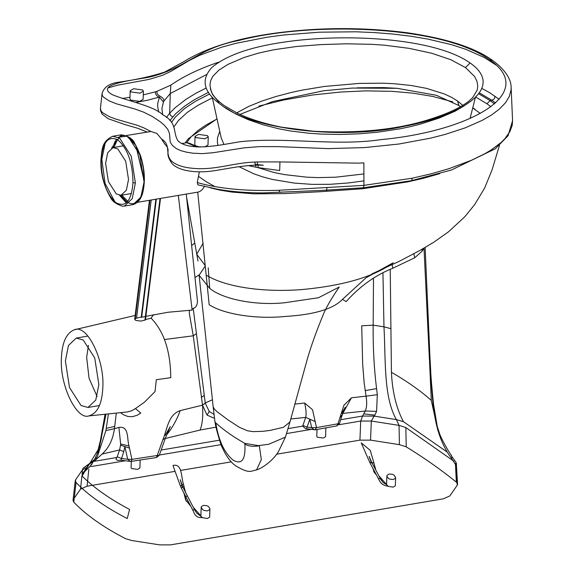 <?xml version="1.0" encoding="UTF-8"?>
<svg xmlns="http://www.w3.org/2000/svg" width="574" height="574" viewBox="0 0 574 574"><rect width="100%" height="100%" fill="white"/><g stroke="black" fill="none" stroke-linecap="round" stroke-linejoin="round"><path stroke-width="0.86" d="M97.071 396.512L89.035 378.194L86.66 357.387L88.446 345.412M102.832 387.335C102.093 403.996 97.408 413.531 88.769 415.935C76.493 420.211 59.553 384.645 61.411 358.183C62.042 342.499 66.347 333.035 74.347 329.777C86.889 323.736 104.676 359.833 102.832 387.335M98.857 384.544L94.724 357.932L83.208 340.002L76.263 338.05L68.478 345.462L65.386 360.974L69.519 387.586L81.034 405.517L87.98 407.468L95.765 400.064L98.857 384.544M194.342 509.805L192.656 509.906L193.395 511.291C195.038 516.141 197.951 518.157 202.148 517.339L196.602 512.912L194.435 509.525L182.955 487.326L180.222 479.677L182.374 487.096M379.084 479.95L378.345 478.565L380.031 478.465L383.26 482.662L386.682 484.686L387.816 485.97C383.784 485.819 380.878 483.81 379.084 479.95M369.828 462.551L361.233 442.87L370.223 450.332L373.882 462.845L369.828 462.551L378.345 478.565M186.407 501.317L185.639 499.861L190.661 506.153M383.217 482.612L380.124 478.185L371.765 462.472L369.104 456.395L371.428 462.917M373.638 471.175L374.399 472.589L372.849 468.233M192.656 509.906L181.226 487.864L184.046 486.537L183.493 484.356C181.119 477.769 182.424 462.996 172.953 465.485L180.401 486.042L182.166 485.353M181.972 484.851L183.493 484.356M181.226 487.864L180.401 486.042M120.547 445.151L120.64 443.975L129.014 445.998L129.466 448.107L120.547 445.151L119.586 449.937L123.783 451.609L124.852 446.507L127.658 459.265L131.912 459.358L129.466 448.107M129.014 445.998C126.876 439.512 129.351 425.599 118.897 427.422L120.64 443.975M165.348 438.227L162.908 439.576L157.219 455.491L159.292 455.247L165.341 438.227M108.421 413.904L105.896 430.586L114.441 428.699L116.292 413.093M95.019 460.491L102.1 454.07C108.83 448.014 112.942 439.555 114.441 428.699L118.897 427.422M131.073 461.367L130.219 461.381L131.195 461.367L131.912 459.358L157.219 455.491L156.501 457.543L159.292 455.247M162.908 439.576C167.213 429.754 167.873 414.787 180.229 410.604L202.536 405.158L193.122 334.943L189.327 313.512L189.341 310.34M164.501 339.543L193.187 335.812M94.071 461.353L116.974 457.485L119.586 449.937L102.1 454.07M123.783 451.609L121.021 460.197L130.219 461.381L127.658 459.265L121.415 458.461L117.218 456.789M120.762 460.039L118.366 460.448C115.984 460.075 115.525 459.092 116.974 457.485M315.033 429.804L316.511 427.623L311.617 427.702L314.186 429.818L315.255 429.79L336.759 425.937L338.021 423.77L340.404 416.143L342.183 415.167L345.304 407.231L341.781 413.187M340.023 417.348L341.788 416.207L339.492 423.526L316.511 427.623L312.521 409.707L304.622 403.013C306.129 409.19 306.48 413.99 305.691 417.398L315.262 421.574M343.152 412.591L342.678 413.151M340.404 416.143L343.898 405.287L351.482 397.789L343.238 412.577M307.104 427.121L306.559 428.835L305.763 428.8L302.663 426.145L302.907 425.449L307.104 427.121L311.617 427.702L309.852 419.178L307.104 427.121M306.559 428.835L315.255 429.79M143.392 91.166L143.12 99.359L139.661 101.347L130.721 100.12L129.925 98.922L130.198 90.728L130.994 91.926L139.934 93.16L143.392 91.166L142.596 89.967L133.656 88.74L130.198 90.728M208.254 136.834L207.458 135.636L198.518 134.402L195.06 136.397L195.856 137.595L204.796 138.822L208.254 136.834L207.982 145.021L204.681 146.987M200.132 147.131L195.583 145.782L194.787 144.583L195.06 136.397M74.24 498.175L80.547 489.084L87.069 486.2L174.74 471.405M456.509 463.907L456.215 465.629L451.573 458.439L451.953 456.725L456.28 462.802L457.564 484.09L457.177 485.317L449.815 495.95L443.286 498.835L170.428 544.884L159.816 544.891L131.798 540.514L125.663 538.706C103.557 527.341 86.265 515.165 73.781 502.178L73.02 500.341L75.273 480.646L76.041 482.49C88.403 495.305 105.473 507.323 127.256 518.552L129.566 509.432C109.756 498.964 93.928 487.821 82.096 476.011L99.352 447.677L105.982 414.155M457.055 482.849L456.344 482.131C441.499 470.049 424.789 458.282 406.213 446.837L399.411 444.649L370.546 440.136L359.927 440.143L276.553 454.221M180.458 470.436L231.351 461.848M75.431 481.615L75.646 479.706L75.273 480.646M73.781 502.178L76.041 482.49M87.069 486.2L88.798 469.367M86.911 467.365L82.52 469.79L75.646 479.706L82.52 469.79L83.101 468.197L92.73 461.683M80.547 489.084L81.91 475.781M82.06 474.282L82.52 469.79M447.153 452.047L403.436 421.696L396.412 419.601L399.045 425.377L371.328 421.043L360.709 421.051L362.553 416.042L374.169 416.128L371.328 421.043L370.546 440.136M399.411 444.649L399.045 425.377L405.854 427.565L406.213 446.837M453.891 461.231L405.854 427.565M451.953 456.725L451.078 455.239M90.326 466.181L82.735 473.342L88.805 464.66L94.344 460.19M105.896 430.586L97.379 456.61L95.836 458.741M97.896 453.058L101.584 437.46M390.234 269.393L391.425 372.311C407.031 381.272 420.319 390.629 431.289 400.379L437.811 430.27M391.425 372.311C392.336 391.827 396.34 408.293 403.436 421.696M351.482 397.789L366.061 396.16C367.109 402.604 366.843 407.554 365.243 411.02L363.773 413.854L374.851 415.146L374.169 416.128L396.412 419.601C383.332 396.95 385.8 359.023 383.97 326.836L382.951 272.966M373.502 278.376L373.157 325.149C372.928 347.263 374.061 368.415 376.573 388.612L377.319 394.682L366.061 396.16L364.16 382.937L362.689 364.44L361.713 325.802L373.157 325.149L383.97 326.836L391.023 328.694M377.319 394.682L376.587 411.371L365.243 411.02L342.341 413.474M374.851 415.146L376.587 411.371M425.133 247.459L429.948 356.949L429.359 358.793C433.212 392.408 430.148 429.912 451.573 458.439M82.735 473.342L82.096 476.011M255.107 162.047C230.605 162.751 210.127 172.76 183.429 166.833C158.187 159.938 174.891 147.109 161.459 138.93L164.81 144.139C172.178 151.773 163.468 151.213 171.963 163.49C175.013 167.199 184.354 172.587 204.839 171.734C218.206 171.016 232.334 166.503 255.344 165.09L257.539 165.082L257.324 161.918L255.107 162.047C255.043 164.681 255.186 165.585 255.552 164.76L255.997 167.206L258.07 167.594L258.006 165.082M255.767 164.444L263.366 165.255L257.547 165.082M257.324 161.918L279.969 161.933L279.674 170.535L258.07 167.594M214.705 186.457L206.152 181.664L198.862 176.605M186.744 142.725L190.798 137.1L198.13 130.398L206.281 124.859L217.037 118.976M472.703 108.005L475.272 109.469L472.761 107.783M452.735 101.828L432.731 96.425L413.108 93.189L391.741 91.309L365.509 90.879L340.518 92.041L312.608 94.99L283.685 99.998L258.802 106.118M203.167 243.132L196.717 254.232L205.227 265.604M397.014 88.31L383.561 87.592L357.121 87.822M219.777 131.346L217.467 137.925L217.417 142.79L217.969 145.301M160.038 198.504L145.007 319.646L151.163 318.233C163.963 331.42 170.492 351.223 170.772 377.656L156.35 379.708L154.994 391.626L144.44 402.187L135.428 408.595L140.802 413.036L136.928 415.368L132.415 416.674L127.902 416.502L123.331 414.701L120.547 412.656M88.769 415.935L127.428 411.945L131.625 410.812L135.428 408.595M153.552 314.652L150.969 318.276M145.868 316.331L168.117 312.242L192.139 310.096L178.32 195.418M193.223 308.41L205.27 403.149L202.536 405.158C203.225 416.114 202.4 424.408 200.061 430.041L216.061 427.135M214.489 417.937L213.65 418.001L206.999 415.067L202.565 405.344M214.052 414.414L209.266 411.493L205.27 403.149M196.373 333.709L193.223 335.804M149.958 200.211L135.105 319.854L134.689 319.216L149.448 200.297M135.263 318.599L136.547 318.154L151.213 199.996M160.505 198.432L145.416 320.005L140.716 321.088L135.938 320.443L135.105 319.854M439.741 173.671L423.203 178.327L407.813 181.872L362.531 188.746L320.141 191.73L284.46 193.589L254.002 193.833L232.004 192.082L219.986 190.145L210.306 187.863M171.518 122.348L175.515 116.909L184.656 108.436L195.44 101.289L209.632 93.978M169.868 120.576L175.443 113.939L184.541 106.233L194.191 99.819L208.506 92.328M105.594 163.353L107.718 152.67L113.064 147.568L117.799 148.903L125.692 161.208L128.519 179.49L126.388 190.173L121.049 195.275L116.307 193.94L108.421 181.642L105.594 163.353M145.416 320.005L145.007 319.646M156.336 199.135L141.67 317.3L141.247 317.07L155.87 199.207M206.288 87.994L196.2 93.074L186.105 99.259L175.12 107.74L169.646 113.265L170.299 93.533L163.784 101.218C164.422 95.987 156.02 96.647 157.011 91.302L170.865 85.124L170.299 93.533L206.418 74.598M143.27 94.868L155.36 91.826C155.439 94.559 156.795 96.31 159.421 97.078L163.403 102.021L163.784 101.218M172.709 116.874L170.557 115.51L169.646 113.265L166.431 117.498M481.88 88.461L489.378 92.536L499.136 99.28M279.997 192.412L279.021 190.274C246.332 191.357 219.074 188.781 197.255 182.546L197.922 184.864L218.012 189.298C231.466 191.68 246.533 192.886 263.215 192.914L322.595 190.367L363.722 187.734L411.185 180.717L451.437 170.004L495.29 148.788L508.098 135.686L512.575 120.698L512.202 125.333L509.92 131.604L504.919 138.671L501.03 142.553L491.05 150.051L485.13 153.574L471.383 160.304L449.32 168.555L431.182 173.807L412.204 178.205L363.952 185.373L363.514 187.562M279.021 190.274L363.952 185.373L363.859 162.837L358.728 163.145L279.969 161.933M218.873 62.157L216.405 62.939C197.973 69.375 182.797 76.765 170.865 85.124M198.317 147.095L189.348 143.199L186.808 142.711L181.721 143.572M199.35 171.899L197.255 182.546M465.457 67.567L474.54 76.421L476.886 81.042L477.755 85.705L477.281 89.989L472.646 97.709L468.542 101.433C460.578 107.424 449.392 112.805 434.984 117.584C401.75 129.172 361.297 133.728 313.626 131.252L281.755 127.213C263.947 123.618 249.016 118.875 236.969 112.97L224.176 105.566C217.438 100.701 213.141 96.045 211.289 91.596L209.948 85.347L210.622 80.733L212.832 76.299L218.995 70.042L228.194 64.266L244.18 57.443L258.271 53.174L273.97 49.723L296.887 46.451L321.332 44.578L346.588 43.803L371.93 44.327L384.48 45.195L409.061 48.338L431.626 53.224L450.784 59.696L465.457 67.567L470.106 62.975C506.06 87.994 462.264 115.589 402.912 126.603C343.159 139.726 252.739 130.312 221.299 104.97C203.555 92.479 200.419 79.965 211.899 67.431C226.17 55.513 249.905 47.118 283.104 42.254C344.737 32.847 434.827 37.848 470.106 62.975M464.223 105.838L454.988 111.256L439.088 118.108L420.692 124.027L410.697 126.574L400.114 128.806L377.398 132.235L359.302 133.814L340.497 134.46L321.34 134.086L308.733 133.225L290.487 130.972L278.914 128.82L262.684 124.673L248.233 119.665L235.806 114.004L225.108 107.489M236.725 112.856L248.829 106.377L261.809 101.103L276.087 96.468L291.456 92.428L302.233 90.104L324.532 86.437L359.417 83.395L382.844 83.187L394.352 83.732L411.013 85.461L426.396 88.339L444.097 93.863L451.465 97.271L457.471 100.916L462.78 105.379M363.909 173.929L335.84 177.187L318.226 177.624L306.645 177.158L284.647 174.625L274.501 172.631L257.231 167.443M239.042 166.682L253.938 173.857L262.784 176.907L272.571 179.475L294.283 183.084L311.955 184.369L330.208 184.297L348.303 182.955L363.938 180.882M470.881 118.022L470.407 117.039M107.876 87.966L117.34 85.239L149.075 79.391L162.578 75.28L170.665 71.492L189.37 60.464L199.809 55.24L221.636 47.219L235.828 43.337L267.168 37.202L284.022 34.957L319.352 32.187L355.952 31.792L374.377 32.567L392.645 34.024L410.546 36.191L427.802 39.075L451.803 44.743L466.066 49.4L484.241 57.493L496.323 65.178M511.133 87.456L511.082 89.759L509.353 96.403L505.4 102.875L499.416 109.089L491.574 114.958L482.045 120.447L465.04 127.909L445.252 134.388L430.737 138.112L399.002 144.009L364.404 147.604L328.063 148.609L277.543 146.614L259.383 146.621L244.036 147.855L213.341 152.691L202.306 153.631L193 153.208L186.407 152.153L180.652 150.575L176.161 148.501L172.25 145.315L170.198 141.965L169.466 133.441L167.73 129.2L164.142 125.046L160.325 121.796L152.074 116.343L143.45 112.073L134.811 108.988L116.615 103.858L109.282 100.959L103.463 97.142L102.323 95.471L102.043 93.612C103.887 87.198 109.412 83.395 118.617 82.211C136.404 79.7 151.751 76.32 164.666 72.066L184.132 61.475C210.012 45.446 247.466 35.215 296.5 30.759C333.071 27.358 369.907 28.011 407.016 32.725C446.429 38.444 474.892 47.635 492.406 60.299L492.406 60.299C508.055 71.693 511.262 81.831 511.133 87.456L512.575 120.705M223.896 144.289L221.291 138.205M244.854 444.082L244.797 443.358L259.312 445.768C253.486 446.866 248.671 446.299 244.854 444.082C245.722 459.781 241.762 465.112 232.979 460.061C224.405 452.872 218.708 440.746 215.896 423.677L215.107 422.5C215.515 426.138 217.474 433.557 220.997 444.75C225.467 455.261 230.439 462.328 235.9 465.952C249.331 473.859 250.257 471.182 256.549 469.905L261.342 459.602L259.312 445.768M208.219 267.807L209.711 288.335C222.195 298.982 254.87 305.827 284.582 302.756L318.505 297.734L339.22 287.029C330.832 299.298 325.315 308.977 322.667 316.073C316.152 331.916 311.058 346.179 307.377 358.872L289.978 421.955L283.527 427.264L270.053 430.421L262.705 431.325L252.962 431.634L247.408 430.758L239.451 427.329L228.38 420.154L216.707 411.429L214.274 408.946L213.162 406.729L214.906 421.402L215.896 423.677M289.978 421.955L285.429 437.108L268.654 444.29L259.269 445.503M215.752 422.909C223.616 430.034 233.302 436.85 244.797 443.358M209.711 288.335L199.099 275.262L205.27 265.963M161.459 138.93L156.81 133.362L150.905 131.496L126.345 135.514M129.982 97.236L122.162 98.541M147.066 132.02L137.947 128.346L125.297 124.687L108.12 118.689L102.057 114.018L100.529 110.603L100.436 108.328L100.988 110.825L102.574 112.683L109.254 116.622L115.683 119.048L137.229 125.268L143.722 127.815L150.905 131.496M174.144 126.502L178.564 120.382L187.483 112.239L198.059 105.286L212.366 97.874M494.422 103.901L490.103 100.608L486.974 103.786L490.87 106.735M486.974 103.786L475.925 97.164M141.67 317.3L145.401 316.439M141.247 317.07L136.547 318.154M186.263 194.084L197.485 301.544C197.133 305.44 195.748 307.721 193.323 308.382L192.01 309.027M137.53 202.306L197.721 192.147L209.187 304.722C224.513 314.674 257.547 319.352 285.63 316.418C314.179 314.703 333.114 309.027 342.448 299.413L346.201 301.58C359.776 286.34 375.296 275.233 392.752 268.266L414.751 257.74L413.797 253.816M191.702 245.529L194.73 243.046M429.359 358.793L423.999 248.112M342.448 299.413L366.04 277.78L393.255 262.763C373.896 276.675 343.726 285.587 302.735 289.49C264.987 292.611 226.429 287.474 206.547 275.348M197.413 192.19C200.369 191.788 202.744 189.729 204.523 186.019M199.063 274.881L195.182 277.414M392.164 264.7L392.752 268.266M414.751 257.74L422.019 251.283L423.921 248.155M202.536 405.158L205.241 402.984L212.437 399.741M155.36 91.826L157.011 91.302M457.177 485.317L456.215 465.629M338.825 424.746L360.709 421.051L359.927 440.143M456.344 482.131L455.426 463.326M180.229 410.604C176.648 420.175 172.15 428.204 166.747 434.69M140.156 460.011L139.884 468.047L137.581 469.374L131.618 468.556L131.094 467.753L131.303 461.353M203.505 505.335L201.374 506.612L201.18 507.33L202.758 509.769L204.272 510.53L207.601 510.882L209.74 509.612L209.912 508.557L208.355 506.447L206.841 505.687L203.505 505.335M209.933 508.887L209.661 517.167L207.35 518.494L201.18 517.504M393.298 479.541L389.961 479.19L388.447 478.429L386.89 476.32L387.063 475.272L389.194 473.995L392.53 474.346L394.044 475.114L395.622 477.546L395.429 478.271L393.298 479.541M395.622 477.546L395.35 485.826L393.039 487.154L386.768 486.063M325.867 427.888L325.58 436.706L323.27 438.034L317.314 437.216L316.783 436.412L317.013 429.474M218.888 102.373L212.681 94.645L210.342 88.726M189.944 504.811L186.033 500.363L184.613 494.766M200.771 515.782L193.151 507.107M185.409 496.28L187.088 496.18M375.583 469.209L373.882 462.845M373.38 469.231L374.026 471.641L375.64 473.471M378.84 475.767L386.682 484.686M185.689 493.023L184.046 486.537M91.18 466.54L125.426 460.764M489.529 59.696C538.964 93.519 469.209 131.475 380.361 139.697C335.625 146.37 284.991 136.763 239.997 141.742C221.65 144.684 190.31 152.024 178.091 141.01C172.544 132.336 177.768 122.958 162.951 114.857C153.488 105.853 128.885 101.483 112.31 94.681C94.387 84.636 130.284 80.511 148.336 77.361C187.461 68.206 196.423 48.496 239.136 40.395C312.45 21.209 442.317 25.478 489.529 59.696L492.406 60.292M363.773 413.854L362.553 416.042L340.683 419.73M431.289 400.379L429.539 361.405M480.273 113.408L474.153 108.988M209.266 411.493L206.999 415.067M201.223 397.395L204.1 395.572M362.531 188.746L362.574 187.849M407.863 181.391L407.813 181.872M326.484 191.321L326.448 190.159M478.816 93.842L490.103 100.608L491.94 100.299L495.491 102.954M479.484 92.916L491.94 100.299L494.243 98.872L495.147 96.267M132.996 182.647C131.424 201.008 125.763 207.709 116.02 202.744C106.398 194.077 101.426 179.892 101.11 160.196C102.689 141.843 108.35 135.141 118.093 140.099C127.715 148.774 132.687 162.959 132.996 182.647L135.378 182.97L132.264 198.611L124.443 206.073L133.017 204.631L140.838 197.162L144.239 181.19L135.801 145.365L126.854 136.138L118.208 137.286M114.958 201.933L105.049 183.3L101.828 159.35L105.142 143.285M116.486 139.13L112.719 147.64M143.952 181.528L139.812 154.758L128.267 136.756L121.329 134.804L111.614 148.049M113.867 147.432L117.448 139.669M135.909 145.322L144.174 181.14L143.421 168.483L142.072 161.581L140.135 155.009L137.681 149.039L134.818 143.93L131.912 140.156L128.863 137.43L125.778 135.837L122.757 135.442L118.316 137.344M116.579 139.181L114.692 142.302L112.805 147.618M120.705 195.325L127.033 202.127M120.791 195.311L123.675 199.063L126.725 201.797L129.817 203.383L132.831 203.777L135.895 202.844L138.621 200.52L141.462 195.648M112.726 136.253L119.693 138.198L131.238 156.207L135.378 182.97M365.157 390.614L376.573 388.612M163.403 102.021L161.911 108.615M411.185 180.717L411.759 180.293L412.204 178.205M326.8 189.994L326.828 187.784M216.405 62.939L216.326 63.858M136.146 102.387L147.453 100.249L159.421 97.078L157.707 103.492L157.707 106.728L158.668 112.052M255.997 167.206L248.348 165.613M196.624 147.001L186.808 142.711M457.471 100.916L458.963 105.587M493.977 63.104L494.006 63.484M422.242 249.116L422.019 251.283M127.765 201.302L121.853 195.138M159.364 455.031L220.954 444.642M286.57 433.564L311.115 429.424M294.763 404.11L304.622 403.013M290.774 418.991L305.691 417.398L302.907 425.449M165.24 438.529L200.061 430.041M161.15 450.03L219.447 440.193M288.091 428.606L302.663 426.145M114.714 426.41L106.269 428.355M119.528 195.296L126.294 202.823M99.46 405.531L87.98 407.468M374.399 472.589L376.35 474.813M184.075 493.733L185.639 499.861M131.195 461.367L156.501 457.543M341.767 416.258L342.183 415.167M451.623 455.849C446.364 448.416 440.265 436.003 439.727 434.095L437.259 426.453L433.571 404.512C431.835 387.974 430.837 375.97 430.579 368.501L429.948 357.028M92.113 463.892L89.436 467.243L94.516 459.867L97.228 453.453L100.472 440.201L105.078 414.249M217.008 118.84L188.451 138.585L185.101 142.998M186.751 198.145L197.98 260.998M133.017 204.631C142.596 201.366 143.78 190.016 144.318 181.312C144.634 172.867 143.27 164.049 140.243 154.872L134.84 143.586C133.039 139.023 128.533 136.095 121.336 134.804L112.762 136.253C101.498 141.584 102.172 149.376 100.902 159.881C100.507 173.341 103.707 185.861 110.517 197.449C112.002 201.065 115.941 203.971 122.341 206.174L124.443 206.073M131.46 193.517L121.049 195.275M162.686 114.671L161.911 108.601M460.491 106.714L458.92 105.559L436.348 95.284L397.122 88.317L352.321 88.066L323.628 90.757L272.628 101.562L239.961 114.377M470.063 118.38L475.301 97.774M221.291 138.212L212.201 97.114M215.107 422.5L214.927 421.503M285.429 437.108L279.366 449.736C275.506 458.303 263.466 467.925 256.549 469.905M213.162 406.729L199.099 275.262M371.988 273.87L399.777 261.062L420.376 250.178L433.994 242.106L448.646 231.695L464.854 216.714L474.705 204.531L484.628 188.064L492.018 170.012L499.466 145.416M90.398 462.917L83.101 468.197M135.155 315.435L74.347 329.777M336.759 425.937L339.492 423.526M165.319 438.299L170.32 426.504L165.082 435.508M121.021 460.197L119.729 460.219M94.868 459.2L90.383 462.924M201.18 507.33L200.893 515.918M386.869 475.99L386.582 484.578M76.263 338.05L87.836 336.099M113.064 147.568L123.475 145.81M100.436 108.328L102.043 93.612"/></g></svg>
